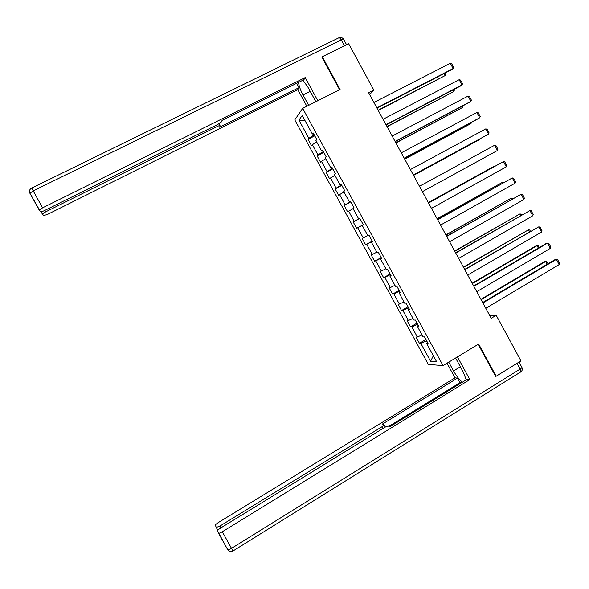 <?xml version="1.0" encoding="UTF-8"?>
<svg xmlns="http://www.w3.org/2000/svg" width="589" height="589" viewBox="0 0 589 589"><rect width="100%" height="100%" fill="white"/><g stroke="black" fill="none" stroke-linecap="round" stroke-linejoin="round"><path stroke-width="0.88" d="M294.78 119.884L428.313 364.407L443.046 365.607L302.672 108.369L294.78 119.884M427.555 342.489L426.627 343.387L428.056 343.402L424.507 336.901L423.093 336.923L417.446 326.578L418.838 326.505L415.282 320.004L413.92 320.107L408.265 309.748L409.605 309.593L406.049 303.085L404.731 303.276L399.07 292.902L400.365 292.659L396.809 286.144L395.528 286.423L389.866 276.042L391.111 275.718L387.555 269.195L386.325 269.556L380.656 259.167L381.856 258.755L378.293 252.225L377.107 252.674L371.431 242.27L372.587 241.77L369.023 235.239L367.882 235.769L362.206 225.366L363.31 224.777L359.746 218.239L358.649 218.858L352.966 208.44L354.026 207.762L350.455 201.217L349.41 201.924L343.718 191.491L344.734 190.733L341.156 184.18L340.155 184.975L334.456 174.535L335.428 173.689L331.85 167.129L330.893 168.005L325.194 157.558L326.115 156.63L322.536 150.062L321.623 151.027L315.918 140.565L316.794 139.549L313.208 132.974L312.347 134.027L302.231 115.481L298.947 120.141L305.212 120.951M426.627 343.387L436.611 361.69L430.603 361.271L420.818 343.343L419.456 343.335L425.921 339.492M298.947 120.141L308.857 138.297L308.047 139.298L311.522 145.667L312.354 144.703L317.95 154.944L317.088 155.864L320.563 162.225L321.439 161.342L327.028 171.576L326.122 172.408L329.597 178.769L330.517 177.966L336.098 188.193L335.148 188.944L338.623 195.298L339.588 194.576L345.161 204.788L344.167 205.458L347.635 211.804L348.651 211.171L354.217 221.368L353.179 221.957L356.647 228.304L357.7 227.744L363.266 237.941L362.183 238.449L365.644 244.781L366.741 244.31L372.3 254.492L371.173 254.919L374.633 261.244L375.775 260.853L381.333 271.028L380.163 271.374L383.616 277.699L384.801 277.382L390.352 287.55L389.138 287.807L392.591 294.132L393.82 293.896L399.364 304.049L398.105 304.233L401.551 310.543L402.824 310.396L408.361 320.541L407.065 320.644L410.511 326.947L411.821 326.88L417.358 337.011L416.018 337.033L419.456 343.335M369.649 94.608L373.824 90.065L368.618 92.723L491.233 318.296L496.21 315.306L489.871 315.778M417.608 324.259L418.138 325.953M418.404 325.717L417.446 326.578M417.358 337.011L422.033 334.972M411.821 326.88L417.306 324.429M408.575 307.701L408.972 309.159M409.245 308.93L408.265 309.748M408.361 320.541L413.007 318.443M402.824 310.396L408.273 307.878M399.533 291.135L399.791 292.343M400.071 292.129L399.07 292.902M399.364 304.049L403.973 301.892M393.82 293.896L399.232 291.312M390.478 274.555L390.61 275.512M390.89 275.306L389.866 276.042M390.352 287.55L394.932 285.326M384.801 277.382L390.176 274.724M381.422 257.953L381.414 258.667M381.701 258.475L380.656 259.167M381.333 271.028L385.883 268.746M375.775 260.853L381.12 258.122M372.351 241.343L372.211 241.799M372.506 241.623L371.431 242.27M372.3 254.492L376.827 252.151M366.741 244.31L372.049 241.505M363.303 224.755L362.206 225.366M363.266 237.941L367.757 235.541M357.7 227.744L362.971 224.873M359.754 218.261L358.649 218.858M354.217 221.368L359.474 218.475M348.651 211.171L353.091 208.675M350.691 201.652L350.227 201.526M350.536 201.372L349.41 201.924M345.161 204.788L350.389 201.821M339.588 194.576L344.005 192.021M341.598 184.983L340.994 184.607M341.311 184.46L340.155 184.975M336.098 188.193L341.289 185.152M330.517 177.966L334.905 175.353M332.49 168.299L331.747 167.666M332.071 167.541L330.893 168.005M327.028 171.576L332.181 168.461M321.439 161.342L325.798 158.662M323.376 151.601L322.5 150.718M322.831 150.6L321.623 151.027M317.95 154.944L323.067 151.763M312.354 144.703L316.683 141.964M314.254 134.881L313.238 133.747M313.576 133.644L312.347 134.027M308.857 138.297L313.944 135.043M302.672 108.369L340.089 89.484L322.279 56.765L321.94 57.302M322.279 56.765L348.666 43.777L373.824 90.065M495.518 376.165L496.174 376.231L520.978 360.888L496.21 315.306M496.174 376.231L478.658 344.05L443.046 365.607M426.635 340.795L427.297 342.739M430.603 361.271L433.357 355.727M420.818 343.343L426.333 340.972M308.047 139.298L314.769 135.838M317.088 155.864L323.795 152.367M326.122 172.408L332.807 168.888M335.148 188.944L341.811 185.388M344.167 205.458L350.816 201.872M356.647 228.304L363.258 224.674M353.179 221.957L359.805 218.342M365.644 244.781L372.233 241.122M374.633 261.244L381.201 257.555M383.616 277.699L390.161 273.973M392.591 294.132L399.114 290.377M401.551 310.543L408.059 306.766M410.511 326.947L416.997 323.133M373.927 102.486L450.283 63.259L453.132 68.53L452.102 69.436L377.019 108.17M376.857 107.868L453.132 68.53L453.67 67.352L451.675 63.671L450.283 63.259M378.278 110.489L445.063 75.62L378.131 110.209M444.886 73.154L445.601 74.464L445.063 75.62L443.981 73.618M308.658 105.343L303.004 94.969C300.508 90.279 299.006 86.09 298.505 82.401M315.859 101.713L307.988 87.282L302.96 80.192M317.817 100.719L305.205 77.579L303.872 79.736L222.046 120.362L221.516 121.827L217.871 124.397L44.617 210.509C42.371 211.576 40.994 211.988 40.494 211.753L29.929 193.251L33.198 190.888L42.599 207.829L39.301 210.14M296.65 83.321L299.013 87.651L297.784 89.646L47.54 214.381L43.557 215.611L41.156 211.804M306.847 106.256L297.784 89.646M305.205 77.579L42.599 207.829M44.823 210.398L45.64 211.863L217.127 126.547C219.027 125.641 220.021 125.376 220.109 125.766L219.601 127.202L299.013 87.651M45.64 211.863L42.43 214.101M345.463 45.353L321.763 56.971L339.595 89.734M455.599 358.009L463.145 371.858L466.282 379.831M460.377 366.77L453.537 370.937C456.401 376.032 459.376 379.78 462.453 382.187M453.537 370.937L448.752 362.154M447.022 363.207L455.01 377.844L457.462 378.131L382.394 424.073L383.984 424.625C384.308 424.986 383.586 425.722 381.834 426.856L219.918 526.051L220.919 527.847M461.297 382.894L459.965 382.725L457.462 378.131M218.453 533.111L227.737 549.751C229.143 551.554 230.903 551.959 233.016 550.973L231.506 548.366C229.651 549.478 228.392 549.935 227.737 549.751L217.584 530.925C217.599 530.284 218.644 529.305 220.72 527.972L384.197 427.702C386.156 426.554 387.54 426.031 388.35 426.134L389.977 426.694L467.195 379.279L469.845 379.588L222.296 531.764L231.506 548.366L520.153 369.082L517.024 363.332M457.462 356.882L469.845 379.588M455.01 377.844L218.438 522.48C216.421 523.768 215.405 524.718 215.39 525.314L216.288 527.442L219.918 526.051M218.548 533.185C219.182 533.339 220.433 532.861 222.296 531.764M496.122 376.231L495.695 376.489L478.187 344.337M459.965 382.725L388.924 426.333M383.056 119.28L459.162 79.684L462.012 84.949L460.951 85.803L386.112 124.897M385.979 124.654L462.012 84.949L462.534 83.756L460.546 80.075L459.162 79.684M392.178 136.059L468.041 96.103L470.883 101.36L469.794 102.155L395.197 141.61M395.101 141.434L470.883 101.36L471.399 100.145L469.411 96.463L468.041 96.103M387.113 126.738L453.721 91.612L386.988 126.51M453.766 89.557L454.244 90.441L453.721 91.612L452.86 90.029M395.933 142.965L462.365 107.588L395.845 142.803M462.63 105.946L462.365 107.588L461.732 106.418M401.293 152.823L476.906 112.499L479.748 117.748L478.629 118.492L404.275 158.301M404.209 158.191L479.748 117.748L480.249 116.512L478.261 112.845L476.906 112.499M410.393 169.566L485.77 128.881L488.605 134.13L413.338 174.985M413.309 174.933L488.605 134.13L489.091 132.871L487.11 129.197L485.77 128.881M419.486 186.301L494.62 145.247L497.455 150.489L422.401 191.661M494.62 145.247L495.945 145.542L497.926 149.208L497.455 150.489M404.753 159.185L471.009 123.557L404.695 159.082M471.487 122.321L471.009 123.557L470.596 122.799M413.559 175.389L479.637 139.505L413.53 175.338M479.858 138.938L479.637 139.505L479.446 139.159M428.571 203.014L503.462 161.6L428.549 202.962M431.487 208.366L506.297 166.842L503.462 161.6L504.78 161.872L506.754 165.531L506.297 166.842M428.358 202.616L494.112 166.26L428.328 202.564M494.296 166.606L494.112 166.26L494.701 166.378M437.649 219.712L512.297 177.937L437.59 219.601M440.557 225.064L515.125 183.172L512.297 177.937L513.601 178.187L515.574 181.846L515.125 183.172M437.171 218.836L502.726 182.17L437.119 218.725M503.131 182.921L502.726 182.17L504.015 182.428M446.72 236.395L521.125 194.26L446.624 236.218M449.628 241.74L523.952 199.487L521.125 194.26L522.414 194.488L524.387 198.14L523.952 199.487M445.983 235.04L511.326 198.066L445.895 234.871M511.951 199.229L511.326 198.066L512.835 198.729M455.783 253.064L529.938 210.56L455.65 252.828M458.684 258.402L532.765 215.788L529.938 210.56L531.219 210.766L533.192 214.418L532.765 215.788M454.782 251.231L519.918 213.947L454.664 251.002M520.764 215.515L519.918 213.947L521.177 214.138L521.648 215.014M464.831 269.71L538.751 226.853L464.669 269.416M467.732 275.048L541.571 232.073L538.751 226.853L540.01 227.037L541.983 230.682L541.571 232.073M463.572 267.399L528.502 229.813L463.425 267.126M529.577 231.794L528.502 229.813L529.747 229.99L530.453 231.286M473.873 286.35L547.549 243.132L546.209 243.456L473.681 285.989M476.766 291.68L550.369 248.344L547.549 243.132L548.801 243.286L550.774 246.931L550.369 248.344M472.356 283.559L537.08 245.672L535.813 245.974L472.172 283.228M538.375 248.05L537.08 245.672L538.317 245.819L539.244 247.542M482.906 302.967L556.347 259.388L554.978 259.661L482.678 302.547M485.8 308.29L559.16 264.601L556.347 259.388L557.584 259.521L559.55 263.165L559.16 264.601M481.132 299.705L545.65 261.509L544.354 261.766L480.918 299.315M547.159 264.299L545.65 261.509L546.872 261.634L548.035 263.776M31.732 188.031L338.653 37.902C339.249 37.343 340.111 38.013 341.245 39.919L33.198 190.888L31.732 188.031M42.43 214.19L41.112 211.812M39.301 210.236L30.149 193.648M344.44 45.802L341.245 39.919C342.791 39.191 343.601 39.007 343.659 39.382L346.604 44.793M217.127 126.547L216.362 125.148M310.212 91.354L303.004 94.969M29.958 193.398L29.929 193.251C28.986 191.108 29.516 189.408 31.519 188.141M217.827 530.299L216.2 527.376M382.776 428.571L381.834 426.856M519.042 362.088L521.825 367.212C522.134 367.536 521.582 368.154 520.153 369.082L520.845 371.895L233.053 550.951M521.928 367.396C522.723 369.178 522.362 370.68 520.845 371.895L520.418 372.167M343.571 39.22C342.459 37.667 340.994 37.159 339.168 37.681M220.021 125.604L219.02 123.778M385.324 427.069L384.094 424.824M216.288 527.442L217.849 530.262"/></g></svg>
